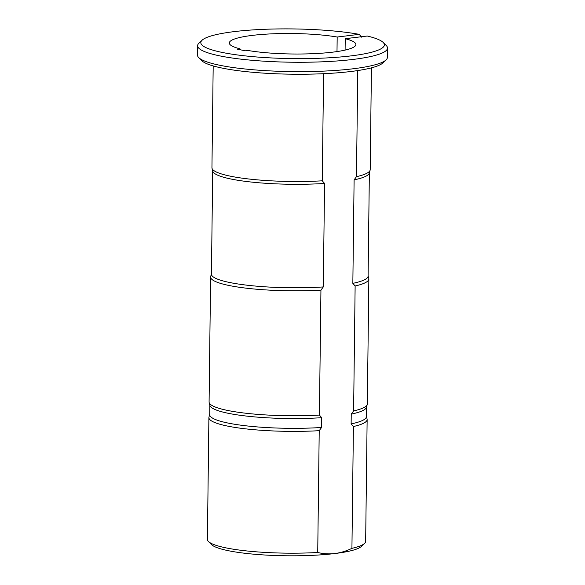 <?xml version="1.0" encoding="UTF-8"?>
<svg xmlns="http://www.w3.org/2000/svg" width="585" height="585" viewBox="0 0 585 585"><rect width="100%" height="100%" fill="white"/><g stroke="black" fill="none" stroke-linecap="round" stroke-linejoin="round"><path stroke-width="0.88" d="M208.896 417.588L207.404 539.399A79.129 12.79 0.7 0 0 208.45 541.505A79.129 12.79 0.7 0 0 317.728 552.489L319.22 430.684A79.129 12.79 0.7 0 1 208.896 417.588A79.129 12.79 0.7 0 1 208.977 417.032L209.722 414.407M209.839 405.178L209.722 414.685A78.339 12.658 0.7 0 0 321.582 427.481L319.22 430.684M211.441 273.86L210.695 276.478A79.129 12.79 0.7 0 0 210.607 277.041L209.086 401.975A79.129 12.79 0.7 0 0 209.152 402.538L209.905 405.456A78.339 12.658 0.7 0 0 321.706 417.697L321.582 427.481M351.929 548.342C346.313 551.063 340.602 552.796 334.788 553.542A75.962 12.278 -179.3 0 0 361.398 546.419L364.557 543.414A79.129 12.79 0.7 0 1 351.929 548.342L353.413 426.531L351.124 423.906L351.241 414.114L353.611 410.919A79.129 12.79 0.7 0 0 367.248 404.469A79.129 12.79 0.7 0 0 367.329 403.906L368.857 278.972A79.129 12.79 0.7 0 0 368.784 278.416L368.104 275.776M351.241 414.114A78.339 12.658 0.7 0 0 366.422 407.365L367.248 404.469M209.152 402.538A79.129 12.79 0.7 0 0 319.41 415.065L321.706 417.697M210.607 277.041A79.129 12.79 0.7 0 0 320.938 290.131L319.41 415.065M212.699 170.93L211.434 274.138A78.339 12.658 0.7 0 0 323.3 286.935L320.938 290.131M213.189 65.922L211.945 167.727A79.129 12.79 0.7 0 0 212.019 168.29L212.772 171.208A78.339 12.658 0.7 0 0 324.565 183.449L323.3 286.935M353.611 410.919L355.132 285.985L352.843 283.352L354.108 179.866L356.47 176.67A79.129 12.79 0.7 0 0 370.108 170.22A79.129 12.79 0.7 0 0 370.195 169.657L371.438 67.86M354.108 179.866A78.339 12.658 0.7 0 0 369.281 173.116L370.108 170.22M212.019 168.29A79.129 12.79 0.7 0 0 322.269 180.816L324.565 183.449M323.578 73.695L322.269 180.816M208.45 541.505L211.529 544.584A75.962 12.278 -179.3 0 0 259.762 554.668A75.962 12.278 -179.3 0 0 334.788 553.542C328.982 554.207 323.293 553.856 317.728 552.489M353.413 426.531A79.129 12.79 0.7 0 0 367.139 419.525A79.129 12.79 0.7 0 0 367.073 418.962L366.385 416.323M364.557 543.414A79.129 12.79 0.7 0 0 365.654 541.337L367.139 419.525M351.124 423.906A78.339 12.658 0.7 0 0 366.385 416.6L366.502 407.087M355.132 285.985A79.129 12.79 0.7 0 0 368.857 278.972M352.843 283.352A78.339 12.658 0.7 0 0 368.104 276.054L369.362 172.838M356.47 176.67L357.764 70.566M197.613 45.725L197.496 55.092A94.953 15.342 0.7 0 0 198.746 57.622A94.953 15.342 0.7 0 0 292.259 71.597A94.953 15.342 0.7 0 0 386.078 59.911A94.953 15.342 0.7 0 0 387.387 57.41L387.504 48.043A94.953 15.342 -179.3 0 1 292.368 62.229A94.953 15.342 -179.3 0 1 197.613 45.725A94.953 15.342 -179.3 0 1 198.922 43.224L202.081 40.226A91.786 14.837 0.7 0 0 292.412 58.588A91.786 14.837 0.7 0 0 383.168 42.434A91.786 14.837 0.7 0 0 367.285 36.029L345.23 38.698L345.091 50.098M383.168 42.434L386.254 45.513A94.953 15.342 -179.3 0 1 387.504 48.043M239.952 49.696L239.96 48.818A63.304 10.23 0.7 0 1 229.298 42.983A63.304 10.23 0.7 0 1 268.318 34.025A63.304 10.23 0.7 0 1 337.179 37.023L336.997 51.575M239.96 48.818L237.276 49.14L245.327 50.815L248.011 50.493A63.304 10.23 0.7 0 0 316.88 53.498A63.304 10.23 0.7 0 0 355.892 44.533A63.304 10.23 0.7 0 0 345.23 38.698M386.078 59.911L382.919 62.909A91.786 14.837 -179.3 0 1 292.222 74.207A91.786 14.837 -179.3 0 1 201.832 60.701L198.746 57.622M337.179 37.023L359.234 34.354A91.786 14.837 0.7 0 0 265.831 29.25A91.786 14.837 0.7 0 0 202.081 40.226M359.234 34.354L361.647 37.177"/></g></svg>
